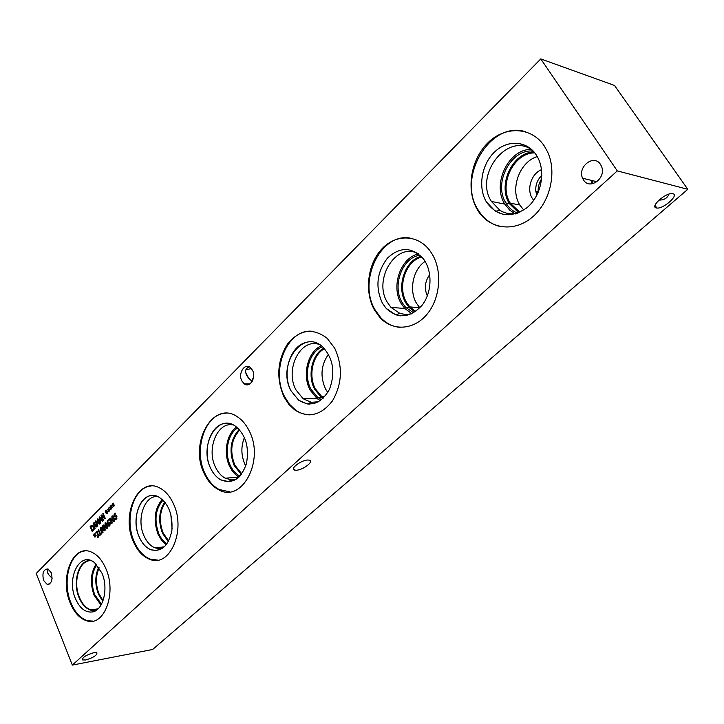 <?xml version="1.0" encoding="UTF-8"?>
<svg xmlns="http://www.w3.org/2000/svg" width="724" height="724" viewBox="0 0 724 724"><rect width="100%" height="100%" fill="white"/><g stroke="black" fill="none" stroke-linecap="round" stroke-linejoin="round"><path stroke-width="1.09" d="M110.555 523.769L110.609 519.407L109.731 519.09L109.161 520.284L108.853 519.561L110.383 518.194L111.288 520.122L110.998 523.515L112.501 522.013L112.754 522.601L111.55 523.461M110.998 523.515L111.93 523.425M110.093 518.909L110.473 518.384L109.505 518.475M108.853 519.561L109.442 519.506M110.193 518.918L110.899 518.855M108.202 522.538L109.071 522.285L110.057 524.764L108.745 526.149L107.577 524.592L107.016 522.158L108.075 520.031L107.722 523.524L108.202 522.538L109.17 522.447L107.93 524.013L108.881 525.47L109.396 523.651L108.817 522.972L109.659 522.9M109.252 525.434L109.912 525.398M109.532 525.959L109.08 525.506M108.709 526.131L109.405 526.058M106.7 525.045L105.677 523.416L105.034 524.52L106.609 527.796L107.243 526.692L106.7 525.045M106.899 527.769L107.595 527.706M107.261 528.23L106.491 528.457L105.17 526.574L105.025 522.981L105.795 522.746L107.107 524.629L107.261 528.23L106.835 527.796M106.428 523.343L105.025 522.981M104.419 527.316L103.396 525.687L102.772 526.791L104.337 530.068L104.962 528.963L104.419 527.316M104.627 530.031L105.324 529.977M104.98 530.502L104.22 530.728L102.908 528.846L102.754 525.253L103.523 525.027L104.835 526.909L104.564 530.068M104.156 525.615L102.754 525.253M97.903 531.235L98.545 529.606L100.455 534.131L100.989 533.597L101.206 534.113L99.74 535.579L100.066 534.52L98.645 531.144L98.102 531.697L97.903 531.235L99.17 531.099M100.455 534.131L101.179 534.059M100.066 534.52L100.88 534.439M99.523 535.063L100.337 534.982M95.088 534.982L96.111 535.47L95.152 535.389L95.432 536.855L94.925 535.615L94.591 537L94.717 535.353L93.695 534.864L94.654 534.955L94.12 533.742L94.871 534.728L95.224 533.344L95.088 534.982M93.713 535.371L95.115 534.9M94.717 535.353L95.677 535.253L94.681 535.271M95.152 535.389L96.102 535.289M95.858 532.321L96.699 532.231L96.084 532.855L96.88 531.289L98.446 535L98.138 537.262L97.568 537.697L97.306 537.045L98.437 536.873M97.324 537.027L98.183 536.013L96.708 532.221L97.251 532.167M98.183 536.013L98.654 535.959M97.306 537.045L98.31 537.063M101.668 529.588L101.17 527.859L100.518 529.253L102.256 529.534M101.233 529.687L102.401 529.561M101.948 530.24L101.369 530.366L102.003 532.393L102.672 530.746L101.948 530.24L102.817 530.149M102.401 532.348L103.034 532.312M101.36 530.402L100.147 529.742L100.491 527.506L101.369 527.235L101.939 527.877L101.984 529.543L103.052 530.267L102.718 532.774L101.803 533.054L101.098 532.24L101.369 530.384M101.143 527.85L101.45 527.416L100.491 527.506M101.704 530.285L101.134 529.706M102.6 532.873L102.202 532.421M113.578 518.167L112.546 516.538L111.894 517.651L113.478 520.936L114.13 519.823L113.578 518.167M113.777 520.9L114.483 520.855M111.885 516.103L112.672 515.868L113.994 517.75L114.139 521.37L113.351 521.606L112.03 519.714L111.885 516.103L112.844 516.013L112.51 516.529M114.111 521.398L113.695 520.945M115.134 516.882L113.84 516.221L114.256 513.741L115.306 513.153L115.659 513.959L114.528 514.293L114.582 516.14L116.302 515.723L116.881 516.411L116.455 519.036L115.279 519.651L114.917 518.8L116.175 518.484L116.501 516.945L115.143 516.873M115.559 516.058L116.419 515.787M114.926 514.022L115.442 513.452M115.297 516.8L114.817 516.167M116.754 516.465L116.157 516.529L116.754 516.465M115.912 518.683L116.772 518.646M116.139 519.316L115.876 518.719M72.337 665.085L617.291 170.9L540.783 58.915L36.2 573.499L72.337 665.085L152.619 649.482L687.8 189.299L614.531 85.468L540.783 58.915M105.867 568.63C116.917 592.902 104.301 626.785 86.98 620.884C79.912 618.749 74.319 612.785 70.21 602.974C59.404 578.358 72.518 544.33 90.6 551.733C96.907 554.113 101.994 559.743 105.867 568.63M544.421 146.176L547.652 152.031C557.38 172.982 549.634 203.571 531.298 218.005C513.072 232.694 488.926 228.675 477.786 210.367L477.695 210.222C465.831 191.091 470.274 160.275 487.587 143.117C504.719 125.695 531.525 126.474 544.421 146.176M334.705 348.199C342.941 366.335 342.199 383.883 332.479 400.852C321.085 415.495 308.46 418.499 294.605 409.865L288.749 404.273L284.034 397.005C276.061 378.444 277.211 360.796 287.464 344.072C299.564 329.42 312.786 327.483 327.13 338.271L334.705 348.199M173.353 503.623C186.52 530.303 169.606 568.403 149.479 559.209C142.764 556.53 137.442 550.783 133.533 541.986C120.637 514.891 138.293 476.464 159.343 487.777C165.099 490.628 169.769 495.913 173.353 503.623M249.092 430.662C265.138 460.509 241.608 503.895 218.349 489.542C212.503 486.392 207.833 481.143 204.331 473.777C188.593 443.477 213.236 399.485 237.544 416.897C242.214 419.992 246.069 424.581 249.092 430.662M432.246 254.233C442.681 271.581 440.12 299.048 426.735 314.587C413.458 330.298 392.58 331.221 380.028 317.655L374.417 309.935C364.353 292.062 367.439 264.731 381.412 249.418C395.241 233.906 417.621 233.997 429.947 250.757L432.246 254.233M600.458 164.375L601.554 166.493C606.567 178.095 589.725 190.475 583.508 179.968L582.576 178.24C577.164 166.918 593.888 153.741 600.458 164.375M51.277 572.774C52.952 580.024 51.567 583.879 47.114 584.349L43.63 580.476C41.965 573.2 43.368 569.354 47.856 568.946L51.277 572.774M252.486 370.217C256.531 377.503 249.834 388.399 244.196 383.82L241.843 380.933C237.816 373.62 244.567 362.697 250.26 367.448L252.486 370.217M113.532 504.8L114.591 505.271L113.596 505.216L113.885 506.691L113.36 505.452L113.016 506.863L113.143 505.189L112.111 505.234L112.093 504.719L113.08 504.782L112.79 503.298L113.306 504.556L113.668 503.135L113.532 504.8M108.935 509.443L109.985 509.913L108.998 509.859L109.541 511.072L108.772 510.094L108.419 511.497L108.555 509.832L107.505 509.361L108.491 509.424L108.202 507.949L108.718 509.198L109.071 507.786L108.935 509.443M103.143 513.388L105.288 518.411L104.835 518.864L101.659 515.886L103.496 520.212L103.125 520.592L100.989 515.579L101.559 514.999L104.464 517.741L102.772 513.769L103.143 513.388M100.717 523.009L100.31 523.416L99.206 517.389L99.695 516.891L102.835 520.882L102.41 521.307L101.541 520.176L100.392 521.334L100.717 523.009M92.038 525.208L93.523 526.71L93.794 529.407L92.229 531.561L90.138 526.574L92.038 525.208M95.079 528.692L94.681 529.09L93.577 523.081L94.066 522.592L97.179 526.574L96.754 527L95.894 525.868L94.763 527.018L95.079 528.692M97.912 518.701L100.03 523.705L99.631 524.104L97.803 519.796L98.265 523.515L96.011 521.606L97.831 525.923L97.459 526.294L95.351 521.289L95.894 520.746L97.812 522.773L97.36 519.262L97.912 518.701M106.654 511.75L107.677 511.723L107.695 512.23L106.718 512.167L107.261 513.379L106.491 512.402L106.138 513.805L106.265 512.139L105.252 512.176L105.233 511.669L106.211 511.732L105.668 510.52L106.428 511.506L106.79 510.094L106.654 511.75M111.234 507.126L112.283 507.596L111.297 507.542L111.577 509.017L111.062 507.777L110.709 509.189L110.844 507.515L109.795 507.044L110.781 507.108L110.491 505.633L111.007 506.881L111.36 505.461L111.234 507.126M109.822 507.551L111.243 507.071M110.844 507.515L111.804 507.434L110.781 507.47M111.297 507.542L112.256 507.461M105.252 512.176L106.672 511.696M106.265 512.139L107.233 512.058L106.22 512.094M106.718 512.167L107.677 512.085M97.36 519.262L98.111 519.189M95.351 521.289L96.319 521.199M96.011 521.606L96.654 521.551M97.803 519.796L98.346 519.741M94.627 526.339L95.55 525.416L94.093 523.524L94.627 526.339L95.514 526.258M94.093 523.524L94.744 523.47M95.55 525.416L96.22 525.352M95.894 525.868L96.573 525.805M93.577 523.081L94.391 523.009M92.382 530.583L93.36 529.126L93.106 527.117L91.975 525.95L90.772 526.746L92.382 530.583L93.242 530.502M91.975 525.95L92.5 525.968M93.36 529.126L93.858 529.072M91.459 526.113L92.373 525.289M90.138 526.574L91.025 526.484M100.265 520.656L101.188 519.723L99.722 517.832L100.265 520.656L101.152 520.574M99.722 517.832L100.383 517.769M101.188 519.723L101.867 519.66M101.541 520.176L102.229 520.113M99.206 517.389L100.03 517.316M102.772 513.769L103.288 513.723M104.464 517.741L104.98 517.696M100.989 515.579L102.012 515.434M101.659 515.886L102.428 515.823M105.206 518.221L104.672 517.723M108.491 509.424L108.953 509.388M107.532 509.868L108.473 509.424M108.555 509.832L109.514 509.75L108.491 509.786M108.998 509.859L109.967 509.777M112.111 505.234L113.55 504.746M113.143 505.189L114.102 505.117L113.08 505.153M113.596 505.216L114.564 505.135M251.228 382.752L251.753 381.032L252.214 381.367M296.333 470.247L294.469 470.084C289.654 468.89 301.084 460.156 307.691 460.021L309.456 460.183C314.297 461.396 302.949 470.066 296.333 470.247M245.879 369.729L251.436 368.588M253.581 377.086L251.753 381.032L248.567 378.118C244.422 372.643 244.64 368.878 249.237 366.833M85.694 659.989L82.509 659.917C82.319 657.41 86.075 655.003 93.794 652.686L96.907 652.758C97.134 655.247 93.396 657.654 85.694 659.989M52.119 578.286L48.445 574.449C47.033 572.132 47.024 570.376 48.408 569.173M658.976 200.095C664.125 200.114 667.456 198.114 668.958 194.113M656.351 207.969C649.699 206.974 665.275 192.765 672.189 193.607L672.84 193.706C679.329 194.928 663.6 208.983 656.894 208.041L656.351 207.969M536.765 195.38L535.778 191.027L538.194 192.376C537.823 187.489 538.982 182.937 541.661 178.71M591.979 183.851L591.318 180.357M592.395 180.62L592.947 183.67M595.553 181.38L595.789 182.511M299.908 412.924L300.37 412.789M230.784 480.437L233.952 480.492M234.151 480.401L230.739 480.455M535.778 191.027C535.425 184.846 537.443 179.643 541.833 175.407M425.097 261.4C412.961 269.364 408.698 290.451 416.49 303.275L419.866 307.863M429.73 274.658C424.916 281.346 424.119 288.442 427.323 295.935M415.73 311.465L409.811 306.913L406.562 302.433C397.024 286.994 405.684 260.703 421.839 257.002M244.431 437.459C240.857 446.473 241.047 455.505 245.011 464.536L245.753 465.957M241.798 473.831L234.82 465.125C229.499 451.179 231.146 439.477 239.78 430.011M170.783 514.049L172.086 528.583M168.701 540.973L163.162 533.018C158.846 521.588 159.542 511.443 165.262 502.574M328.488 354.253C321.013 364.914 320.017 376.453 325.483 388.86L327.791 392.508M323.637 397.892L321.881 396.725L315.374 388.824C308.053 375.593 312.768 354.597 324.524 348.706M537.253 156.574C519.37 161.923 509.714 189.317 519.823 205.019L523.769 210.069M541.507 169.669C531.235 173.579 526.248 189.652 532.439 198.575L533.751 200.322M519.859 212.259L510.248 203.127C498.266 184.819 513.732 152.42 534.792 152.9M421.142 256.26C404.716 260.387 396.082 287.175 405.802 302.913L409.169 307.555L414.888 312.035M418.572 253.961C400.634 257.328 390.643 286.469 401.196 303.546L404.779 308.487L411.884 313.736M420.074 255.219C402.372 257.183 391.774 285.853 402.173 302.605L405.549 307.257L413.621 312.822M411.766 313.8L405.766 314.533L399.91 313.438L390.978 307.383L387.376 302.379C372.76 279.274 396.49 241.065 418.463 253.88M239.246 429.413C230.386 439.169 228.703 451.206 234.178 465.532L241.327 474.473M236.703 427.051C226.567 433.595 223.101 453.36 229.689 466.482C232.033 471.333 235.146 474.863 239.001 477.062M237.707 427.902C227.671 433.721 224.033 453.007 230.449 465.749C232.748 470.473 235.78 473.867 239.553 475.93L239.925 476.13M236.078 479.351L231.816 479.976L225.164 478.184C221.173 475.976 217.969 472.356 215.553 467.315C206.005 448.862 217.689 420.843 233.59 425.06M164.782 501.976C158.846 511.108 158.103 521.579 162.556 533.398L168.339 541.652M162.23 499.343C154.474 508.746 153.108 520.447 158.149 534.439L161.733 540.475L166.294 544.756M163.054 500.103C155.388 508.963 153.977 520.194 158.837 533.796C160.891 538.357 163.597 541.706 166.972 543.842M162.683 548.231L160.357 548.692L155.072 547.914C150.447 546.014 146.764 542.023 144.04 535.959C136.067 519.144 144.664 494.546 158.076 496.646M323.918 348.072C311.926 354.253 307.193 375.72 314.668 389.268L321.393 397.413L323.013 398.508M321.356 345.837C307.8 351.321 301.845 375.15 310.107 390.073L317.221 398.716L320.379 400.644M322.587 346.832C309.148 351.33 302.876 374.679 310.976 389.25L317.7 397.431L321.637 399.702M318.56 401.784L311.248 402.3L303.193 398.779L296.062 390.037C284.396 369.548 300.75 337.113 319.583 344.633M534.013 151.959C512.547 152.103 497.243 185.082 509.424 203.67L518.737 212.766M530.846 149.379C508.121 149.406 491.877 184.412 504.8 204.087L509.687 210.132L515.28 213.978M533.244 151.09C510.854 148.501 492.981 183.335 505.913 202.982L506.329 203.661C509.216 208.168 512.99 211.354 517.651 213.2M517.597 213.218C511.207 214.585 505.334 213.634 499.976 210.367L491.433 201.462C473.442 174.565 509.053 129.994 533.208 151.054M423.269 258.721C411.829 246.721 399.874 246.531 387.403 258.169C376.806 272.224 375.123 287.193 382.353 303.084L386.2 308.433C398.173 319.193 410.191 318.071 422.237 305.094C432.137 292.324 432.626 270.731 423.269 258.721C411.838 246.721 399.883 246.54 387.421 258.178C376.815 272.224 375.132 287.193 382.363 303.084L386.209 308.433L395.576 314.777L400.924 315.899M226.404 423.368C210.946 422.979 201.562 450.455 210.693 468.356C213.245 473.695 216.639 477.541 220.865 479.876L229.074 481.722M151.94 495.524C138.791 495.886 131.469 520.42 139.28 537.108C142.157 543.534 146.049 547.76 150.945 549.769L156.837 550.548M306.976 342.289C290.424 344.832 281.355 373.285 291.111 390.933L298.677 400.218L307.121 403.911L309.953 404.128M536.249 154.927C526.864 140.429 507.198 139.506 494.356 152.194C481.379 164.683 477.786 187.57 486.401 201.942L495.37 211.281L503.759 214.566M410.074 238.033C380.299 232.748 357.538 281.491 375.168 309.999L380.77 317.709C386.29 323.492 392.752 326.714 400.155 327.375M226.078 413.268C205.317 413.051 192.964 449.767 205.1 473.731C208.593 481.089 213.263 486.338 219.11 489.478L229.671 491.84M210.684 468.356C213.236 473.704 216.63 477.541 220.847 479.876C232.422 484.374 240.938 479.035 246.386 463.849C249.508 447.188 245.744 434.554 235.11 425.929C217.164 413.313 198.964 445.894 210.684 468.356M151.126 486.03C133.515 486.845 123.922 519.597 134.293 541.896C138.212 550.692 143.524 556.439 150.239 559.118L157.714 560.105M139.27 537.108C142.148 543.543 146.031 547.76 150.927 549.769C161.561 552.249 168.538 545.878 171.85 530.638C172.955 514.411 168.421 503.099 158.257 496.727C142.709 488.537 129.668 517.026 139.27 537.108M311.528 331.203C286.776 329.158 270.342 371.023 284.794 397.005L289.5 404.264L295.365 409.856C299.917 413.169 304.813 414.843 310.053 414.879M291.102 390.933L298.668 400.218C310.822 407.485 321.094 403.856 329.474 389.331C335.538 372.706 333.312 358.606 322.823 347.031C302.723 327.655 276.441 365.33 291.102 390.933M525.208 131.623C489.478 120.555 456.473 178.538 478.419 210.349L478.51 210.503C484.166 219.408 491.831 224.847 501.515 226.802M486.763 202.548C497.614 216.757 510.963 218.512 526.828 207.806C540.375 196.819 545.787 174.059 538.348 158.683C530.475 141.814 510.004 138.356 495.985 150.701C481.813 162.764 477.369 186.937 486.392 201.933L486.763 202.548M103.07 600.63L98.98 593.807C95.55 584.521 95.604 575.861 99.161 567.833M98.717 567.191C94.944 575.48 94.844 584.467 98.419 594.16L102.799 601.373M96.12 564.096C90.572 572.928 89.903 583.318 94.111 595.282L101.007 605.101M96.817 564.82C91.387 573.191 90.69 583.155 94.726 594.703L101.514 604.205M97.26 609.572L91.115 609.907C86.219 608.386 82.328 604.223 79.45 597.436C72.427 581.435 79.676 558.91 91.468 560.829M93.034 621.092L87.74 620.758C80.663 618.631 75.07 612.667 70.961 602.866C61.965 581.96 69.613 552.358 84.726 550.955M101.921 573.064C108.853 588.576 103.116 610.884 92.084 611.997C85.179 612.576 79.622 608.106 75.423 598.567C66.065 577.589 80.364 550.267 94.681 562.81L101.921 573.064M92.084 611.997L96.618 610.061L90.88 610.232C85.921 608.685 81.984 604.477 79.079 597.608C72.11 581.698 79.034 559.236 90.744 560.53C79.034 559.245 72.119 581.698 79.079 597.608C81.993 604.477 85.93 608.685 90.889 610.232L94.989 610.468M687.8 189.299L617.291 170.9M110.609 519.407L111.161 519.352M109.342 525.362L109.948 525.307M109.396 523.651L109.939 523.597M107.695 520.312L108.175 520.266M107.577 524.592L108.148 524.538M105.93 523.615L106.573 523.552M107.016 527.669L107.632 527.606M107.243 526.692L107.704 526.647M105.17 526.574L105.74 526.52M103.659 525.886L104.292 525.823M104.745 529.941L105.351 529.878M104.962 528.963L105.423 528.918M102.908 528.846L103.469 528.782M97.939 535.145L98.482 535.09M97.849 536.737L98.527 536.665M101.541 528.285L102.048 528.239M102.509 532.258L103.089 532.203M102.672 530.746L103.197 530.701M100.147 529.742L100.88 529.669M101.098 532.24L101.713 532.176M112.799 516.737L113.451 516.674M113.903 520.809L114.519 520.746M114.13 519.823L114.591 519.778M112.03 519.714L112.609 519.66M115.722 515.75L116.247 515.705M114.971 516.112L115.94 516.031M114.256 513.741L115.216 513.651M113.84 516.221L114.609 516.158M116.501 516.945L117.035 516.9M116.175 518.484L116.89 518.42M92.681 530.285L93.459 530.203M93.106 527.117L93.649 527.063M90.808 525.886L91.767 525.796M110.971 518.864L110.229 518.936M108.89 523L109.668 522.927M109.369 526.086L108.745 526.149M107.034 528.402L106.491 528.457M104.763 530.674L104.22 530.728M101.17 527.859L101.894 527.787M102.292 530.276L103.025 530.203M101.65 530.258L100.681 530.357M112.546 516.538L113.315 516.465M113.921 521.551L113.351 521.606M92.22 525.995L93.088 525.914M293.537 468.22L294.469 470.084M245.617 372.199L248.567 378.118M82.183 659.102L82.509 659.917M47.404 571.833L48.445 574.449M655.039 205.363L656.894 208.041M249.988 383.865L244.196 383.82M49.431 584.033L47.114 584.349M596.974 181.733L582.576 178.24M419.73 307.718L409.811 306.913M324.741 396.716L321.881 396.725M519.823 205.019L510.248 203.127M404.779 308.487L390.978 307.383M409.169 307.555L405.549 307.257M238.802 477.252L225.164 478.184M240.142 475.894L239.553 475.93M164.411 546.819L155.072 547.914M317.221 398.716L303.193 398.779M321.393 397.413L317.7 397.431M504.8 204.087L491.433 201.462M509.424 203.67L505.913 202.982M399.91 313.438L395.576 314.777M231.816 479.976L227.834 481.759M160.357 548.692L156.475 550.584M311.248 402.3L307.121 403.911M499.976 210.367L495.37 211.281M380.77 317.709L380.028 317.655M219.11 489.478L218.349 489.542M150.239 559.118L149.479 559.209M295.365 409.856L294.605 409.865M478.419 210.349L477.695 210.222M98.12 608.812L91.115 609.907M86.98 620.884L87.74 620.758"/></g></svg>
